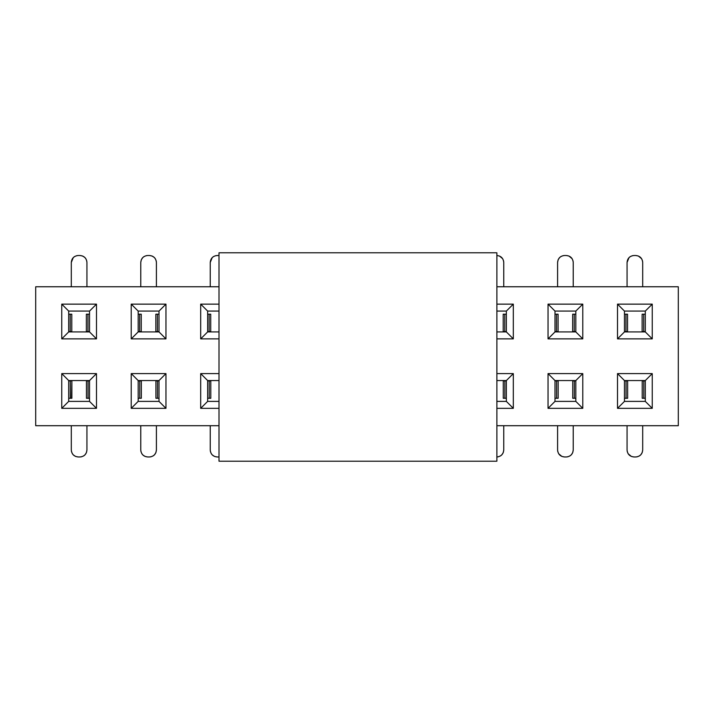 <?xml version="1.0" encoding="UTF-8"?>
<svg xmlns="http://www.w3.org/2000/svg" width="714" height="714" viewBox="0 0 714 714"><rect width="100%" height="100%" fill="white"/><g stroke="black" fill="none" stroke-linecap="round" stroke-linejoin="round"><path stroke-width="1.07" d="M496.882 252.792L496.882 461.208L496.882 252.792L219.002 252.792L496.882 252.792M219.002 252.792L219.002 461.208L496.882 461.208L219.002 461.208L219.002 252.792M678.3 425.705L678.3 286.769L496.882 286.769L678.3 286.769L678.3 425.705L496.882 425.705L678.3 425.705M496.882 304.137L513.312 304.137L513.312 338.864L496.882 338.864L513.312 338.864L506.36 331.921L496.882 331.921L506.36 331.921L513.312 338.864L513.312 304.137L496.882 304.137M496.882 373.601L513.312 373.601L513.312 408.337L496.882 408.337L513.312 408.337L513.312 373.601L496.882 373.601M617.512 408.337L617.512 373.601L652.248 373.601L652.248 408.337L617.512 408.337L624.464 401.393L624.464 380.553L617.512 373.601L617.512 408.337L652.248 408.337L652.248 373.601L617.512 373.601L624.464 380.553L645.304 380.553L652.248 373.601L645.304 380.553L645.304 401.393L652.248 408.337L645.304 401.393L624.464 401.393L617.512 408.337M548.04 408.337L548.04 373.601L582.776 373.601L582.776 408.337L548.04 408.337L554.992 401.393L554.992 380.553L548.04 373.601L548.04 408.337L582.776 408.337L582.776 373.601L548.04 373.601L554.992 380.553L575.832 380.553L582.776 373.601L575.832 380.553L575.832 401.393L582.776 408.337L575.832 401.393L554.992 401.393L548.04 408.337M652.248 304.137L652.248 338.864L617.512 338.864L617.512 304.137L652.248 304.137L645.304 311.081L645.304 331.921L652.248 338.864L652.248 304.137L617.512 304.137L617.512 338.864L652.248 338.864L645.304 331.921L624.464 331.921L617.512 338.864L624.464 331.921L624.464 311.081L617.512 304.137L624.464 311.081L645.304 311.081L652.248 304.137M582.776 304.137L582.776 338.864L548.04 338.864L548.04 304.137L582.776 304.137L575.832 311.081L575.832 331.921L582.776 338.864L582.776 304.137L548.04 304.137L548.04 338.864L582.776 338.864L575.832 331.921L554.992 331.921L548.04 338.864L554.992 331.921L554.992 311.081L548.04 304.137L554.992 311.081L575.832 311.081L582.776 304.137M506.36 311.081L513.312 304.137L506.36 311.081L506.36 331.921L506.36 311.081L496.882 311.081L506.36 311.081M496.882 380.553L506.36 380.553L513.312 373.601L506.36 380.553L506.36 401.393L513.312 408.337L506.36 401.393L496.882 401.393L506.36 401.393L506.36 380.553L496.882 380.553M35.7 425.705L219.002 425.705L35.7 425.705L35.7 286.769L35.7 425.705M219.002 408.337L200.688 408.337L200.688 373.601L219.002 373.601L200.688 373.601L200.688 408.337L219.002 408.337M219.002 338.864L200.688 338.864L200.688 304.137L219.002 304.137L200.688 304.137L200.688 338.864L219.002 338.864M219.002 286.769L35.7 286.769L219.002 286.769M131.224 408.337L131.224 373.601L165.96 373.601L165.96 408.337L131.224 408.337L138.168 401.393L138.168 380.553L131.224 373.601L131.224 408.337L165.96 408.337L165.96 373.601L131.224 373.601L138.168 380.553L159.008 380.553L165.96 373.601L159.008 380.553L159.008 401.393L165.96 408.337L159.008 401.393L138.168 401.393L131.224 408.337M61.752 408.337L61.752 373.601L96.488 373.601L96.488 408.337L61.752 408.337L68.696 401.393L68.696 380.553L61.752 373.601L61.752 408.337L96.488 408.337L96.488 373.601L61.752 373.601L68.696 380.553L89.536 380.553L96.488 373.601L89.536 380.553L89.536 401.393L96.488 408.337L89.536 401.393L68.696 401.393L61.752 408.337M165.96 304.137L165.96 338.864L131.224 338.864L131.224 304.137L165.96 304.137L159.008 311.081L159.008 331.921L165.96 338.864L165.96 304.137L131.224 304.137L131.224 338.864L165.96 338.864L159.008 331.921L138.168 331.921L131.224 338.864L138.168 331.921L138.168 311.081L131.224 304.137L138.168 311.081L159.008 311.081L165.96 304.137M96.488 304.137L96.488 338.864L61.752 338.864L61.752 304.137L96.488 304.137L89.536 311.081L89.536 331.921L96.488 338.864L96.488 304.137L61.752 304.137L61.752 338.864L96.488 338.864L89.536 331.921L68.696 331.921L61.752 338.864L68.696 331.921L68.696 311.081L61.752 304.137L68.696 311.081L89.536 311.081L96.488 304.137M624.464 380.553L624.464 401.393L645.304 401.393L645.304 380.553L624.464 380.553M554.992 380.553L554.992 401.393L575.832 401.393L575.832 380.553L554.992 380.553M645.304 331.921L645.304 311.081L624.464 311.081L624.464 331.921L645.304 331.921M575.832 331.921L575.832 311.081L554.992 311.081L554.992 331.921L575.832 331.921M219.002 401.393L207.64 401.393L200.688 408.337L207.64 401.393L207.64 380.553L200.688 373.601L207.64 380.553L219.002 380.553L207.64 380.553L207.64 401.393L219.002 401.393M219.002 331.921L207.64 331.921L200.688 338.864L207.64 331.921L207.64 311.081L200.688 304.137L207.64 311.081L219.002 311.081L207.64 311.081L207.64 331.921L219.002 331.921M138.168 380.553L138.168 401.393L159.008 401.393L159.008 380.553L138.168 380.553M68.696 380.553L68.696 401.393L89.536 401.393L89.536 380.553L68.696 380.553M159.008 331.921L159.008 311.081L138.168 311.081L138.168 331.921L159.008 331.921M89.536 331.921L89.536 311.081L68.696 311.081L68.696 331.921L89.536 331.921M73.417 455.014L75.613 456.442L78.254 456.969C74.06 456.523 71.748 454.211 71.302 450.025L71.471 451.551M72.453 453.854L73.337 454.934M84.984 454.854L86.412 452.658L86.938 450.025C86.492 454.211 84.181 456.523 79.986 456.969L81.512 456.799M83.824 455.818L84.904 454.934M142.889 455.014L145.076 456.442L147.718 456.969C143.532 456.523 141.211 454.211 140.774 450.025L140.944 451.551M141.925 453.854L142.809 454.934M154.447 454.854L155.884 452.658L156.402 450.025C155.964 454.211 153.644 456.523 149.458 456.969L150.984 456.799M153.287 455.818L154.367 454.934M212.361 455.014L214.548 456.442L217.19 456.969C213.004 456.523 210.684 454.211 210.246 450.025L210.416 451.551M211.398 453.854L212.281 454.934M219.002 456.969L217.19 456.969C212.968 456.558 210.657 454.238 210.246 450.025L210.246 425.705M503.754 450.025C503.316 454.211 500.996 456.523 496.81 456.969C501.032 456.558 503.343 454.238 503.754 450.025L503.754 425.705L503.754 450.025L503.236 452.658L501.799 454.854M496.882 456.969L498.336 456.799M500.639 455.818L501.719 454.934M571.271 454.854L572.708 452.658L573.226 450.025C572.789 454.211 570.468 456.523 566.282 456.969L567.808 456.799M570.111 455.818L571.191 454.934M558.705 453.792L561.9 456.442L564.542 456.969C560.356 456.523 558.036 454.211 557.598 450.025L557.768 451.551M640.744 454.854L642.172 452.658L642.698 450.025C642.252 454.211 639.94 456.523 635.746 456.969L637.281 456.799M639.583 455.818L640.663 454.934M628.177 453.792L631.372 456.442L634.014 456.969C629.819 456.523 627.508 454.211 627.062 450.025L627.24 451.551M559.553 257.62L558.116 259.807L557.598 262.449C558.036 258.263 560.356 255.942 564.542 255.505L563.016 255.674M560.713 256.656L559.633 257.54M572.11 258.682L568.924 256.023L566.282 255.505C570.468 255.942 572.789 258.263 573.226 262.449L573.056 260.922M503.754 286.769L503.754 262.449C503.343 258.236 501.032 255.915 496.81 255.505C500.996 255.942 503.316 258.263 503.754 262.449L503.584 260.922M502.647 258.682L499.452 256.023L496.882 255.505M219.002 255.505L215.664 255.674M210.246 262.449C210.684 258.263 213.004 255.942 217.19 255.505L218.93 255.505L217.19 255.505C212.968 255.915 210.657 258.236 210.246 262.449L210.246 286.769L210.246 262.449L212.201 257.62M213.361 256.656L212.281 257.54M154.286 257.459L152.1 256.023L149.458 255.505C153.644 255.942 155.964 258.263 156.402 262.449L156.232 260.922M155.25 258.62L154.367 257.54M142.729 257.62L141.292 259.807L140.774 262.449C141.211 258.263 143.532 255.942 147.718 255.505L146.191 255.674M143.889 256.656L142.809 257.54M84.814 257.459L82.628 256.023L79.986 255.505C84.181 255.942 86.492 258.263 86.938 262.449L86.76 260.922M85.778 258.62L84.904 257.54M73.256 257.62L71.302 262.449C71.748 258.263 74.06 255.942 78.254 255.505L76.719 255.674M74.417 256.656L73.337 257.54M629.016 257.62L627.062 262.449C627.508 258.263 629.819 255.942 634.014 255.505L632.488 255.674M630.176 256.656L629.096 257.54M641.583 258.682L638.387 256.023L635.746 255.505C639.94 255.942 642.252 258.263 642.698 262.449L642.529 260.922M68.696 380.901L71.864 380.901L71.864 398.269L68.696 398.269L70.284 398.269L70.284 380.901L68.696 380.901M71.498 398.269L71.864 380.901L70.284 380.901L70.284 398.269L71.864 398.269L71.864 380.901M71.302 425.705L71.302 450.025C71.712 454.238 74.033 456.558 78.254 456.969L79.986 456.969C84.207 456.558 86.519 454.238 86.938 450.025L86.938 425.705L86.938 450.025M140.97 398.269L139.757 398.269L139.757 380.901L138.168 380.901L140.97 380.901M139.757 398.269L138.168 398.269L141.336 398.269L141.336 380.901L139.757 380.901L139.757 398.269M140.774 425.705L140.774 450.025C141.185 454.238 143.505 456.558 147.718 456.969L149.458 456.969C153.68 456.558 155.991 454.238 156.402 450.025L156.402 425.705L156.402 450.025M210.808 398.269L210.808 380.901L209.229 380.901L209.229 398.269L207.64 398.269L210.808 398.269L210.808 380.901L210.808 398.269L209.229 398.269L209.229 380.901L207.64 380.901L210.443 380.901M557.598 425.705L557.598 450.025C558.009 454.238 560.32 456.558 564.542 456.969L566.282 456.969C570.495 456.558 572.815 454.238 573.226 450.025L573.226 425.705L573.226 450.025M554.992 380.901L558.161 380.901L558.161 398.269L554.992 398.269L556.581 398.269L556.581 380.901L554.992 380.901M627.062 425.705L627.062 450.025C627.481 454.238 629.793 456.558 634.014 456.969L635.746 456.969C639.967 456.558 642.288 454.238 642.698 450.025L642.698 425.705L642.698 450.025M624.464 380.901L627.633 380.901L627.633 398.269L624.464 398.269L626.053 398.269L626.053 380.901L624.464 380.901M573.226 286.769L573.226 262.449C572.815 258.236 570.495 255.915 566.282 255.505L564.542 255.505C560.32 255.915 558.009 258.236 557.598 262.449L557.598 286.769L557.598 262.449M573.03 314.205L574.243 314.205L574.243 331.573L575.832 331.573L573.03 331.573M574.243 314.205L575.832 314.205L572.664 314.205L572.664 331.573L574.243 331.573L574.243 314.205M506.36 331.573L503.191 331.573L506.36 331.573M503.191 314.205L506.36 314.205L504.771 314.205L504.771 331.573L504.771 314.205L503.191 314.205L503.191 331.573L503.191 314.205M159.008 331.573L155.839 331.573L159.008 331.573M155.839 314.205L159.008 314.205L157.419 314.205L157.419 331.573L157.419 314.205L155.839 314.205L155.839 331.573L155.839 314.205M156.402 286.769L156.402 262.449C155.991 258.236 153.68 255.915 149.458 255.505L147.718 255.505C143.505 255.915 141.185 258.236 140.774 262.449L140.774 286.769L140.774 262.449M86.733 314.205L87.947 314.205L87.947 331.573L89.536 331.573L86.733 331.573M87.947 314.205L89.536 314.205L86.367 314.205L86.367 331.573L87.947 331.573L87.947 314.205M86.938 286.769L86.938 262.449C86.519 258.236 84.207 255.915 79.986 255.505L78.254 255.505C74.033 255.915 71.712 258.236 71.302 262.449L71.302 286.769L71.302 262.449M642.698 286.769L642.698 262.449C642.288 258.236 639.967 255.915 635.746 255.505L634.014 255.505C629.793 255.915 627.481 258.236 627.062 262.449L627.062 286.769L627.062 262.449M645.304 331.573L642.136 331.573L645.304 331.573M642.136 314.205L645.304 314.205L643.716 314.205L643.716 331.573L643.716 314.205L642.136 314.205L642.136 331.573L642.136 314.205M89.536 398.269L86.813 398.269L88.036 398.269L88.036 380.901L86.813 380.901L89.536 380.901L88.036 380.901L88.036 398.269L89.536 398.269M159.008 398.269L156.286 398.269L157.508 398.269L157.508 380.901L156.286 380.901L159.008 380.901L157.508 380.901L157.508 398.269L159.008 398.269M506.36 398.269L503.638 398.269L504.86 398.269L504.86 380.901L503.638 380.901L506.36 380.901L504.86 380.901L504.86 398.269L506.36 398.269M575.832 398.269L573.11 398.269L574.333 398.269L574.333 380.901L573.11 380.901L575.832 380.901L574.333 380.901L574.333 398.269L575.832 398.269M558.161 380.901L556.581 380.901L556.581 398.269L558.161 398.269L558.161 380.901L558.161 398.269M645.304 398.269L642.573 398.269L643.805 398.269L643.805 380.901L642.573 380.901L645.304 380.901L643.805 380.901L643.805 398.269L645.304 398.269M627.633 380.901L626.053 380.901L626.053 398.269L627.633 398.269L627.633 380.901L627.633 398.269M71.427 331.573L68.696 331.573L71.427 331.573M68.696 314.205L71.427 314.205L70.195 314.205L70.195 331.573L70.195 314.205L68.696 314.205M140.89 331.573L138.168 331.573L140.89 331.573M138.168 314.205L140.89 314.205L139.667 314.205L139.667 331.573L139.667 314.205L138.168 314.205M210.362 331.573L207.64 331.573L210.362 331.573M207.64 314.205L210.362 314.205L209.14 314.205L209.14 331.573L209.14 314.205L207.64 314.205M557.714 331.573L554.992 331.573L557.714 331.573M554.992 314.205L557.714 314.205L556.492 314.205L556.492 331.573L556.492 314.205L554.992 314.205M627.187 331.573L624.464 331.573L627.187 331.573M624.464 314.205L627.187 314.205L625.964 314.205L625.964 331.573L625.964 314.205L624.464 314.205M86.456 380.901L86.456 398.269M141.336 380.901L141.336 398.269M155.92 380.901L155.92 398.269M503.272 380.901L503.272 398.269M572.744 380.901L572.744 398.269M642.216 380.901L642.216 398.269M558.08 331.573L558.08 314.205M572.664 331.573L572.664 314.205M210.728 331.573L210.728 314.205M141.256 331.573L141.256 314.205M86.367 331.573L86.367 314.205M71.784 331.573L71.784 314.205M627.544 331.573L627.544 314.205"/></g></svg>
